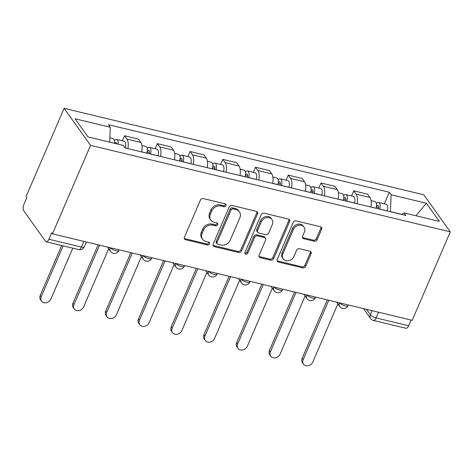 <?xml version="1.0" encoding="UTF-8"?>
<svg xmlns="http://www.w3.org/2000/svg" width="474" height="474" viewBox="0 0 474 474"><rect width="100%" height="100%" fill="white"/><g stroke="black" fill="none" stroke-linecap="round" stroke-linejoin="round"><path stroke-width="0.71" d="M226.045 205.633A1.659 1.381 144.4 0 0 225.221 203.844L203.334 198.582A2.37 1.979 144.4 0 0 200.389 200.147L184.439 237.184A2.37 1.979 144.4 0 0 184.57 239.056A2.37 1.979 144.4 0 0 185.612 239.737L207.499 244.999A1.659 1.381 144.4 0 0 208.738 242.119L205.906 241.438A7.572 6.322 144.4 0 1 202.582 239.257A7.572 6.322 144.4 0 1 202.149 233.267L203.482 230.18A7.572 6.322 144.4 0 1 212.909 225.18L215.741 225.861A1.659 1.381 144.4 0 0 216.979 222.981L214.147 222.3A7.572 6.322 144.4 0 1 210.823 220.12A7.572 6.322 144.4 0 1 210.391 214.13L211.724 211.043A7.572 6.322 144.4 0 1 221.151 206.042L223.983 206.723A1.659 1.381 144.4 0 0 226.045 205.633M210.823 220.12L210.053 219.041A7.572 6.322 144.4 0 1 209.621 213.051L210.948 209.964A7.572 6.322 144.4 0 1 220.38 204.964L223.213 205.645A1.659 1.381 144.4 0 0 225.399 203.897M184.297 238.434A2.37 1.979 144.4 0 0 184.836 238.659L206.729 243.92A1.659 1.381 144.4 0 0 208.916 242.173M202.582 239.257L201.806 238.179A7.572 6.322 144.4 0 1 201.379 232.189L202.706 229.102A7.572 6.322 144.4 0 1 212.139 224.101L214.971 224.783A1.659 1.381 144.4 0 0 217.157 223.035M314.203 241.242A2.37 1.979 144.4 0 0 317.147 239.684L321.627 229.292A2.37 1.979 144.4 0 0 321.491 227.419A2.37 1.979 144.4 0 0 320.454 226.738L296.143 220.896A2.37 1.979 144.4 0 0 293.199 222.454L277.243 259.497A2.37 1.979 144.4 0 0 277.379 261.37A2.37 1.979 144.4 0 0 278.416 262.051L302.726 267.893A2.37 1.979 144.4 0 0 305.677 266.329L311.08 253.78A2.37 1.979 144.4 0 0 310.944 251.907A2.37 1.979 144.4 0 0 309.907 251.226L299.503 248.726A2.37 1.979 144.4 0 0 296.558 250.284L293.874 256.511A6.334 5.285 144.4 0 1 288.761 260.688A6.334 5.285 144.4 0 1 283.215 258.869A6.334 5.285 144.4 0 1 282.854 253.863L293.353 229.475A6.334 5.285 144.4 0 1 298.472 225.298A6.334 5.285 144.4 0 1 304.018 227.117A6.334 5.285 144.4 0 1 304.379 232.124L302.625 236.188A2.37 1.979 144.4 0 0 302.762 238.061A2.37 1.979 144.4 0 0 303.798 238.742L314.203 241.242L313.433 240.164A2.37 1.979 144.4 0 0 316.377 238.6L320.857 228.207A2.37 1.979 144.4 0 0 320.993 226.957M450.3 231.851L412.202 320.317L52.466 233.83L90.564 145.364L450.3 231.851L423.821 194.802L64.091 108.321L25.987 196.787L26.763 197.865L23.961 204.365A4.823 2.151 -76.5 0 0 23.7 210.717L45.545 241.284A4.823 2.151 -76.5 0 0 46.227 241.781A4.823 2.151 -76.5 0 0 48.893 239.252L81.427 247.073A4.823 1.558 23.3 0 0 84.313 246.818L86.392 241.989M257.554 213.887A2.37 1.979 144.4 0 0 257.423 212.014A2.37 1.979 144.4 0 0 256.381 211.333L232.07 205.491A2.37 1.979 144.4 0 0 229.126 207.055L213.176 244.092A2.37 1.979 144.4 0 0 213.312 245.965A2.37 1.979 144.4 0 0 214.349 246.646L238.659 252.488A2.37 1.979 144.4 0 0 241.604 250.93L257.554 213.887L256.784 212.808A2.37 1.979 144.4 0 0 256.926 211.558M264.107 213.193L288.417 219.035A2.37 1.979 144.4 0 1 289.454 219.717A2.37 1.979 144.4 0 1 289.59 221.589L273.64 258.626A2.37 1.979 144.4 0 1 270.695 260.19L260.291 257.69A2.37 1.979 144.4 0 1 259.248 257.009A2.37 1.979 144.4 0 1 259.118 255.136L265.582 240.117A2.37 1.979 144.4 0 0 265.452 238.244A2.37 1.979 144.4 0 0 264.409 237.563L257.512 235.904A2.37 1.979 144.4 0 0 254.562 237.468L247.831 253.104A1.659 1.381 144.4 0 1 244.945 252.411L261.162 214.752A2.37 1.979 144.4 0 1 264.107 213.193M411.077 320.045L408.629 325.733A4.823 2.151 103.5 0 1 405.957 328.263L373.429 320.442A4.823 2.151 -76.5 0 0 376.095 317.912L408.629 325.733M52.466 233.83L51.696 232.752L48.893 239.252M90.564 145.364L64.091 108.321M141.708 151.935A11.092 4.947 -76.5 0 0 140.784 142.384L126.931 139.054A11.092 4.947 103.5 0 1 127.856 148.605M126.931 139.054L124.579 135.76L122.387 140.843M140.784 142.384L138.432 139.089L124.579 135.76M155.128 148.712L157.321 143.628L159.673 146.922A11.092 4.947 103.5 0 1 160.597 156.473M174.45 159.803A11.092 4.947 -76.5 0 0 173.525 150.252L171.173 146.958L157.321 143.628M187.87 156.586L190.062 151.502L192.414 154.797A11.092 4.947 103.5 0 1 193.339 164.348M207.191 167.678A11.092 4.947 -76.5 0 0 206.267 158.126L203.909 154.832L190.062 151.502M220.611 164.454L222.798 159.371L225.156 162.665A11.092 4.947 103.5 0 1 226.08 172.216M239.927 175.546A11.092 4.947 -76.5 0 0 239.009 165.995L236.65 162.701L222.798 159.371M253.353 172.329L255.539 167.245L257.897 170.539A11.092 4.947 103.5 0 1 258.822 180.09M272.668 183.42A11.092 4.947 -76.5 0 0 271.75 173.869L269.392 170.575L255.539 167.245M286.095 180.197L288.281 175.113L290.639 178.408A11.092 4.947 103.5 0 1 291.557 187.959M305.41 191.289A11.092 4.947 -76.5 0 0 304.492 181.738L302.134 178.443L288.281 175.113M318.836 188.071L321.022 182.988L323.381 186.282A11.092 4.947 103.5 0 1 324.299 195.833M338.152 199.163A11.092 4.947 -76.5 0 0 337.233 189.612L334.875 186.318L321.022 182.988M351.578 195.94L353.764 190.856L356.122 194.15A11.092 4.947 103.5 0 1 357.041 203.702M370.893 207.031A11.092 4.947 -76.5 0 0 369.975 197.48L367.617 194.186L353.764 190.856M401.756 214.325L390.428 211.6L391.121 194.767L426.381 203.245L439.351 221.388L404.091 212.915L405.904 215.451L125.083 147.941L123.27 145.4L88.01 136.921L75.04 118.778L110.3 127.257L109.69 142.135M391.121 194.767L389.308 192.231L108.487 124.715L110.3 127.257M384.319 203.814L389.308 192.231M404.091 212.915L401.608 214.42M415.935 215.759L426.381 203.245M213.033 245.342A2.37 1.979 144.4 0 0 213.578 245.568L237.889 251.41A2.37 1.979 144.4 0 0 240.833 249.845L256.784 212.808M233.101 208.916A1.659 1.381 144.4 0 0 231.034 210.012L217.033 242.522A1.659 1.381 144.4 0 0 217.856 244.311L220.843 245.028A7.572 6.322 144.4 0 0 230.269 240.028L239.844 217.803A7.572 6.322 144.4 0 0 239.411 211.813A7.572 6.322 144.4 0 0 236.088 209.632L233.101 208.916L232.325 207.837A1.659 1.381 144.4 0 0 230.263 208.927L231.034 210.012M217.128 243.832L216.357 242.753A1.659 1.381 144.4 0 1 216.263 241.444L230.263 208.927M239.411 211.813L238.641 210.734A7.572 6.322 144.4 0 0 235.311 208.554L236.088 209.632M232.325 207.837L235.311 208.554M258.976 256.387A2.37 1.979 144.4 0 0 259.515 256.612L269.919 259.112A2.37 1.979 144.4 0 0 272.87 257.548L288.82 220.511A2.37 1.979 144.4 0 0 288.956 219.255M265.452 238.244L264.682 237.166A2.37 1.979 144.4 0 0 263.639 236.485L256.736 234.826A2.37 1.979 144.4 0 0 253.791 236.384L247.055 252.026L247.831 253.104M244.815 253.063A1.659 1.381 144.4 0 0 247.055 252.026M272.295 224.528A6.334 5.285 144.4 0 0 271.94 219.521A6.334 5.285 144.4 0 0 266.394 217.696A6.334 5.285 144.4 0 0 261.275 221.879L257.578 230.471A2.37 1.979 144.4 0 0 257.708 232.343A2.37 1.979 144.4 0 0 258.751 233.024L265.653 234.683A2.37 1.979 144.4 0 0 268.598 233.119L272.295 224.528M271.94 219.521L271.169 218.443A6.334 5.285 144.4 0 0 265.618 216.618A6.334 5.285 144.4 0 0 260.504 220.795L261.275 221.879M257.708 232.343L256.938 231.259A2.37 1.979 144.4 0 1 256.807 229.386L260.504 220.795M302.489 237.444A2.37 1.979 144.4 0 0 303.028 237.664L313.433 240.164M304.018 227.117L303.247 226.039A6.334 5.285 144.4 0 0 297.702 224.214A6.334 5.285 144.4 0 0 292.582 228.397L293.353 229.475M283.215 258.869L282.439 257.785A6.334 5.285 144.4 0 1 282.083 252.778L292.582 228.397M277.106 260.747A2.37 1.979 144.4 0 0 277.646 260.967L301.956 266.815A2.37 1.979 144.4 0 0 304.901 265.25L310.31 252.695A2.37 1.979 144.4 0 0 310.446 251.445M116.628 143.806A2.891 1.292 -76.5 0 0 115.899 142.508A2.891 1.292 -76.5 0 0 114.661 143.332M125.332 148.001L125.349 147.929A6.032 2.69 -76.5 0 0 124.188 141.276L116.634 139.457A6.032 2.69 -76.5 0 0 114.465 140.606M118.139 144.167A6.032 2.69 -76.5 0 0 116.634 139.457M63.149 245.852L41.232 296.73A5.546 4.633 144.4 0 0 41.552 301.114A5.546 4.633 144.4 0 0 46.411 302.708A5.546 4.633 144.4 0 0 50.89 299.047L72.8 248.169M114.572 143.308A6.032 2.69 -76.5 0 0 113.061 138.598L109.867 137.827M41.552 301.114L40.545 299.71A5.546 4.633 -35.6 0 1 40.231 295.326L61.691 245.496M149.156 153.724L149.197 153.57A2.891 1.292 -76.5 0 0 148.64 150.377A2.891 1.292 -76.5 0 0 147.29 151.39M150.519 154.056L150.536 153.985A6.032 2.69 -76.5 0 0 149.375 147.331A6.032 2.69 -76.5 0 0 147.207 148.475M158.073 155.869L158.091 155.804A6.032 2.69 -76.5 0 0 156.93 149.144L149.375 147.331M99.576 245.159L73.974 304.598A5.546 4.633 144.4 0 0 74.288 308.983A5.546 4.633 144.4 0 0 79.146 310.583A5.546 4.633 144.4 0 0 83.631 306.921L108.659 248.809M146.952 153.197L146.97 153.126A6.032 2.69 -76.5 0 0 145.802 146.472L141.922 145.536M74.288 308.983L73.286 307.579A5.546 4.633 -35.6 0 1 72.972 303.194L98.118 244.809M181.898 161.598L181.939 161.444A2.891 1.292 -76.5 0 0 181.382 158.245A2.891 1.292 -76.5 0 0 180.031 159.258M183.26 161.924L183.278 161.853A6.032 2.69 -76.5 0 0 182.111 155.199A6.032 2.69 -76.5 0 0 179.948 156.349M190.815 163.743L190.832 163.672A6.032 2.69 -76.5 0 0 189.671 157.018L182.111 155.199M132.317 253.027L106.715 312.473A5.546 4.633 144.4 0 0 107.029 316.857A5.546 4.633 144.4 0 0 111.888 318.451A5.546 4.633 144.4 0 0 116.373 314.789L141.4 256.683M179.693 161.065L179.711 161A6.032 2.69 -76.5 0 0 178.544 154.34L174.663 153.41M107.029 316.857L106.028 315.453A5.546 4.633 -35.6 0 1 105.714 311.068L130.86 252.678M214.639 169.467L214.681 169.313A2.891 1.292 -76.5 0 0 214.124 166.119A2.891 1.292 -76.5 0 0 212.773 167.132M216.002 169.799L216.02 169.728A6.032 2.69 -76.5 0 0 214.852 163.074A6.032 2.69 -76.5 0 0 212.69 164.217M223.556 171.612L223.574 171.547A6.032 2.69 -76.5 0 0 222.413 164.887L214.852 163.074M165.059 260.901L139.457 320.341A5.546 4.633 144.4 0 0 139.771 324.726A5.546 4.633 144.4 0 0 144.629 326.325A5.546 4.633 144.4 0 0 149.114 322.664L174.142 264.551M212.435 168.94L212.453 168.868A6.032 2.69 -76.5 0 0 211.286 162.215L207.405 161.279M139.771 324.726L138.769 323.321A5.546 4.633 -35.6 0 1 138.455 318.937L163.601 260.552M247.381 177.341L247.422 177.187A2.891 1.292 -76.5 0 0 246.865 173.988A2.891 1.292 -76.5 0 0 245.514 175.001M248.743 177.667L248.761 177.596A6.032 2.69 -76.5 0 0 247.594 170.942A6.032 2.69 -76.5 0 0 245.431 172.092M256.298 179.486L256.316 179.415A6.032 2.69 -76.5 0 0 255.154 172.761L247.594 170.942M197.8 268.77L172.198 328.215A5.546 4.633 144.4 0 0 172.512 332.6A5.546 4.633 144.4 0 0 177.371 334.194A5.546 4.633 144.4 0 0 181.856 330.532L206.883 272.42M245.177 176.808L245.194 176.743A6.032 2.69 -76.5 0 0 244.027 170.083L240.146 169.153M172.512 332.6L171.511 331.196A5.546 4.633 -35.6 0 1 171.197 326.811L196.343 268.42M280.122 185.21L280.164 185.056A2.891 1.292 -76.5 0 0 279.607 181.862A2.891 1.292 -76.5 0 0 278.256 182.875M281.485 185.541L281.503 185.47A6.032 2.69 -76.5 0 0 280.335 178.811A6.032 2.69 -76.5 0 0 278.173 179.96M289.039 187.354L289.057 187.289A6.032 2.69 -76.5 0 0 287.896 180.63L280.335 178.811M230.542 276.644L204.94 336.084A5.546 4.633 144.4 0 0 205.254 340.468A5.546 4.633 144.4 0 0 210.112 342.068A5.546 4.633 144.4 0 0 214.598 338.406L239.625 280.294M277.918 184.682L277.93 184.611A6.032 2.69 -76.5 0 0 276.769 177.957L272.888 177.021M205.254 340.468L204.253 339.064A5.546 4.633 -35.6 0 1 203.939 334.68L229.084 276.295M312.864 193.084L312.905 192.93A2.891 1.292 -76.5 0 0 312.348 189.73A2.891 1.292 -76.5 0 0 310.997 190.744M314.226 193.41L314.244 193.339A6.032 2.69 -76.5 0 0 313.077 186.685A6.032 2.69 -76.5 0 0 310.914 187.834M321.781 195.229L321.799 195.158A6.032 2.69 -76.5 0 0 320.631 188.504L313.077 186.685M263.283 284.513L237.681 343.958A5.546 4.633 144.4 0 0 237.995 348.343A5.546 4.633 144.4 0 0 242.854 349.936A5.546 4.633 144.4 0 0 247.339 346.275L272.36 288.162M310.654 192.551L310.671 192.485A6.032 2.69 -76.5 0 0 309.51 185.826L305.623 184.896M237.995 348.343L236.994 346.938A5.546 4.633 -35.6 0 1 236.68 342.554L261.826 284.163M345.605 200.952L345.647 200.798A2.891 1.292 -76.5 0 0 345.084 197.605A2.891 1.292 -76.5 0 0 343.739 198.618M346.968 201.284L346.986 201.213A6.032 2.69 -76.5 0 0 345.819 194.553A6.032 2.69 -76.5 0 0 343.656 195.703M354.522 203.097L354.54 203.026A6.032 2.69 -76.5 0 0 353.373 196.372L345.819 194.553M296.025 292.387L270.423 351.827A5.546 4.633 144.4 0 0 270.737 356.211A5.546 4.633 144.4 0 0 275.595 357.811A5.546 4.633 144.4 0 0 280.075 354.149L305.102 296.037M343.395 200.425L343.413 200.354A6.032 2.69 -76.5 0 0 342.252 193.7L338.365 192.764M270.737 356.211L269.736 354.807A5.546 4.633 -35.6 0 1 269.422 350.422L294.567 292.037M378.347 208.827L378.388 208.673A2.891 1.292 -76.5 0 0 377.825 205.473A2.891 1.292 -76.5 0 0 376.474 206.486M379.71 209.153L379.727 209.081A6.032 2.69 -76.5 0 0 378.56 202.428A6.032 2.69 -76.5 0 0 376.397 203.577M387.264 210.971L387.282 210.9A6.032 2.69 -76.5 0 0 386.114 204.247L378.56 202.428M328.766 300.255L303.164 359.701A5.546 4.633 144.4 0 0 303.479 364.085A5.546 4.633 144.4 0 0 308.337 365.679A5.546 4.633 144.4 0 0 312.816 362.018L337.844 303.905M376.137 208.293L376.155 208.228A6.032 2.69 -76.5 0 0 374.993 201.569L371.106 200.638M303.479 364.085L302.477 362.681A5.546 4.633 -35.6 0 1 302.163 358.297L327.309 299.906M366.485 309.326L370.354 314.742A4.823 1.558 23.3 0 0 376.095 317.912L378.548 312.224M372.108 310.677L370.354 314.742A4.823 4.029 -35.6 0 0 370.632 318.558A4.823 4.823 0 0 0 373.429 320.442M337.233 189.612L323.381 186.282M304.492 181.738L290.639 178.408M271.75 173.869L257.897 170.539M239.009 165.995L225.156 162.665M206.267 158.126L192.414 154.797M173.525 150.252L159.673 146.922M369.975 197.48L356.122 194.15M110.365 247.754A4.823 1.558 23.3 0 0 115.081 250.497A4.823 1.558 23.3 0 0 118.861 250.497L119.134 249.863M107.391 247.037L110.507 251.398A4.823 4.029 -35.6 0 1 110.181 247.706M143.107 255.622A4.823 1.558 23.3 0 0 147.823 258.371A4.823 1.558 23.3 0 0 151.603 258.371L151.876 257.732M175.848 263.497A4.823 1.558 23.3 0 0 180.564 266.24A4.823 1.558 23.3 0 0 184.345 266.24L184.617 265.606M208.59 271.365A4.823 1.558 23.3 0 0 213.306 274.114A4.823 1.558 23.3 0 0 217.086 274.114L217.359 273.474M241.331 279.239A4.823 1.558 23.3 0 0 246.047 281.983A4.823 1.558 23.3 0 0 249.822 281.983L250.1 281.343M274.073 287.108A4.823 1.558 23.3 0 0 278.789 289.857A4.823 1.558 23.3 0 0 282.563 289.857L282.842 289.217M306.814 294.982A4.823 1.558 23.3 0 0 311.525 297.725A4.823 1.558 23.3 0 0 315.305 297.725L315.583 297.085M339.556 302.85A4.823 1.558 23.3 0 0 344.266 305.6A4.823 1.558 23.3 0 0 348.046 305.6L348.325 304.96M140.132 254.911L143.249 259.266A4.823 4.029 -35.6 0 1 142.923 255.581M172.874 262.78L175.99 267.14A4.823 4.029 -35.6 0 1 175.664 263.449M205.615 270.648L208.732 275.009A4.823 4.029 -35.6 0 1 208.406 271.324M238.357 278.522L241.473 282.883A4.823 4.029 -35.6 0 1 241.148 279.192M271.098 286.391L274.209 290.752A4.823 4.029 -35.6 0 1 273.883 287.066M303.84 294.265L306.951 298.626A4.823 4.029 -35.6 0 1 306.625 294.935M336.581 302.134L339.692 306.494A4.823 4.029 -35.6 0 1 339.366 302.809M83.874 241.385L81.427 247.073A4.823 2.151 -76.5 0 1 78.755 249.602A4.823 4.823 0 0 0 84.313 246.818M220.38 204.964L221.151 206.042M210.948 209.964L211.724 211.043M209.621 213.051L210.391 214.13M214.971 224.783L215.741 225.861M212.139 224.101L212.909 225.18M202.706 229.102L203.482 230.18M201.379 232.189L202.149 233.267M206.729 243.92L207.499 244.999M184.836 238.659L185.612 239.737M223.213 205.645L223.983 206.723M240.833 249.845L241.604 250.93M237.889 251.41L238.659 252.488M213.578 245.568L214.349 246.646M216.263 241.444L217.033 242.522M288.82 220.511L289.59 221.589M272.87 257.548L273.64 258.626M269.919 259.112L270.695 260.19M259.515 256.612L260.291 257.69M263.639 236.485L264.409 237.563M256.736 234.826L257.512 235.904M253.791 236.384L254.562 237.468M256.807 229.386L257.578 230.471M303.028 237.664L303.798 238.742M282.083 252.778L282.854 253.863M310.31 252.695L311.08 253.78M304.901 265.25L305.677 266.329M301.956 266.815L302.726 267.893M277.646 260.967L278.416 262.051M320.857 228.207L321.627 229.292M316.377 238.6L317.147 239.684M125.023 147.852L125.349 147.929M40.231 295.326L41.232 296.73M147.213 151.935L149.375 152.456M150.536 153.985L158.091 155.804M141.72 151.864L146.97 153.126M72.972 303.194L73.974 304.598M179.954 159.809L182.117 160.331M183.278 161.853L190.832 163.672M174.462 159.738L179.711 161M105.714 311.068L106.715 312.473M212.696 167.678L214.858 168.199M216.02 169.728L223.574 171.547M207.203 167.606L212.453 168.868M138.455 318.937L139.457 320.341M245.437 175.552L247.6 176.073M248.761 177.596L256.316 179.415M239.945 175.481L245.194 176.743M171.197 326.811L172.198 328.215M278.179 183.42L280.341 183.942M281.503 185.47L289.057 187.289M272.686 183.349L277.93 184.611M203.939 334.68L204.94 336.084M310.92 191.295L313.083 191.816M314.244 193.339L321.799 195.158M305.428 191.223L310.671 192.485M236.68 342.554L237.681 343.958M343.662 199.163L345.824 199.684M346.986 201.213L354.54 203.026M338.163 199.092L343.413 200.354M269.422 350.422L270.423 351.827M376.403 207.037L378.566 207.559M379.727 209.081L387.282 210.9M370.905 206.966L376.155 208.228M302.163 358.297L303.164 359.701M110.507 251.398A4.823 4.823 0 0 0 118.861 250.497M143.249 259.266A4.823 4.823 0 0 0 151.603 258.371M175.99 267.14A4.823 4.823 0 0 0 184.345 266.24M208.732 275.009A4.823 4.823 0 0 0 217.086 274.114M241.473 282.883A4.823 4.823 0 0 0 249.822 281.983M274.209 290.752A4.823 4.823 0 0 0 282.563 289.857M306.951 298.626A4.823 4.823 0 0 0 315.305 297.725M339.692 306.494A4.823 4.823 0 0 0 348.046 305.6M370.632 318.558L363.522 308.615M78.755 249.602L46.227 241.781"/></g></svg>
